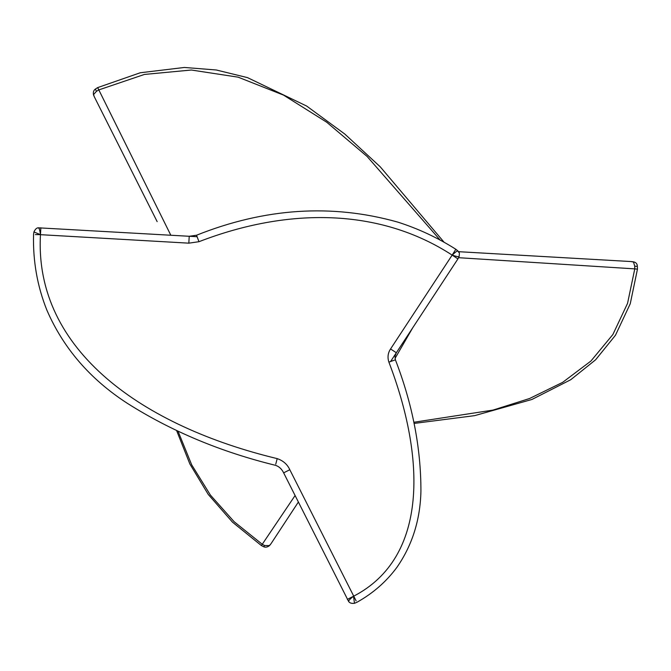 <?xml version="1.0" encoding="UTF-8"?>
<svg xmlns="http://www.w3.org/2000/svg" width="671" height="671" viewBox="0 0 671 671"><rect width="100%" height="100%" fill="white"/><g stroke="black" fill="none" stroke-linecap="round" stroke-linejoin="round"><path stroke-width="1.01" d="M197.106 236.72L38.49 227.821C36.821 227.687 35.295 229.063 33.927 231.94L40.461 234.674L40.856 227.779M458.637 257.698L634.774 268.878L634.716 266.152L633.499 262.017L630.975 261.547L458.511 251.684M458.478 251.633L460.633 251.801L458.461 251.6M459.123 256.49C458.712 256.968 456.389 256.507 452.153 255.106C379.291 207.708 287.641 207.44 198.968 241.703L188.828 243.162L189.222 236.267L196.544 235.227C264.827 207.976 331.86 203.59 397.635 222.067C418.092 228.576 437.5 237.643 455.844 249.268L457.857 250.887C459.325 254.091 459.71 250.769 459.123 256.557L457.932 258.897L459.123 256.557M440.21 240.126L367.104 156.452L326.66 122.189L283.556 95.123L238.155 77.173L191.336 70.019L144.424 74.439L98.754 89.931L97.681 87.599L170.811 235.211M38.289 227.955C39.111 227.704 39.841 229.943 40.461 234.674L35.353 234.565M412.707 327.817L395.026 358.44M414.049 423.435L474.598 415.651L531.868 399.488L570.736 379.727L595.63 359.773L615.458 335.265L630.254 303.745L637.45 269.155L634.774 268.878L627.544 303.393L612.883 334.51L590.925 361.04L562.659 382.353L529.562 398.515L493.034 410.082L413.797 422.269M188.828 243.162L40.461 234.674C33.969 351.453 144.768 426.764 277.198 458.62L275.756 464.139M277.198 458.62C283.204 460.692 287.406 464.399 289.813 469.734L283.64 472.845L348.61 601.451M98.754 89.931L96.439 91.34L93.554 94.586L94.401 96.985L157.157 221.631M408.111 334.812L390.581 361.526M348.811 601.543C348.207 600.956 349.776 599.195 353.516 596.267C429.004 557.265 425.045 456.54 388.886 362.139C387.343 357.375 387.905 352.988 390.564 348.962L396.343 352.753L457.932 258.897L452.153 255.106L455.693 249.503M295.072 495.559L262.252 544.282L264.659 545.548L269.406 545.582L271.059 543.653L298.352 502.067M457.823 251.239C457.932 250.266 456.045 251.558 452.153 255.106L390.564 348.962M261.371 545.565L262.252 544.282L234.145 521.711L210.442 495.123L191.688 464.818L178.117 431.411M354.481 603.296L353.516 596.267L347.343 599.379M289.813 469.734L356.108 600.864M96.439 91.34L95.374 89.075L97.681 87.599L140.264 72.762L184.399 67.461L216.238 69.985L247.498 77.626L306.647 106.043L344.819 134.066L380.289 166.869L444.135 242.29M93.554 94.586L93.504 94.905C93.001 92.254 93.621 90.308 95.374 89.075M264.659 545.548L263.661 546.748C265.54 547.595 267.528 547.184 269.608 545.523L269.406 545.582M33.936 231.923L33.55 234.531C32.871 261.069 37.316 286.291 46.895 310.187C63.342 348.148 90.09 379.157 127.154 403.204C171.273 431.193 220.7 451.893 275.445 465.305C279.002 466.429 281.736 468.945 283.64 472.845M388.886 362.139L395.152 359.882M198.968 241.703L196.712 235.672M634.716 266.152L637.349 266.387C637.341 263.804 635.965 262.286 633.231 261.807L633.499 262.017M396.343 352.753L394.993 356.175L395.387 359.79C412.472 404.068 420.985 447.901 420.927 491.281C420.247 519.899 412.246 545.246 396.922 567.322C386.337 581.673 373.009 593.323 356.913 602.29L354.498 603.288C351.646 603.665 349.683 603.044 348.601 601.442M94.401 96.985L93.504 94.905M263.661 546.748L261.38 545.565L232.518 522.189L208.253 494.443L189.885 464.022L176.683 430.748M271.059 543.653L269.608 545.523M637.45 269.155L637.349 266.387M630.975 261.547L633.231 261.807"/></g></svg>
